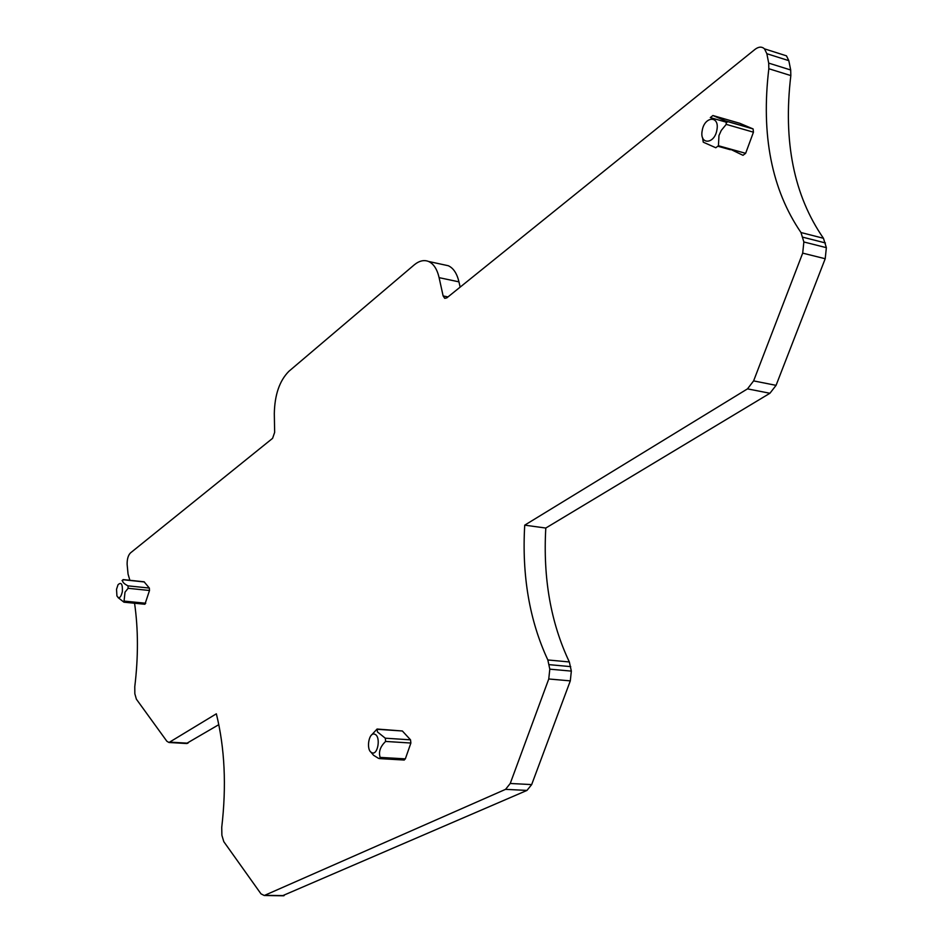 <?xml version="1.0" encoding="UTF-8"?>
<svg xmlns="http://www.w3.org/2000/svg" width="943" height="943" viewBox="0 0 943 943"><rect width="100%" height="100%" fill="white"/><g stroke="black" fill="none" stroke-linecap="round" stroke-linejoin="round"><path stroke-width="1.41" d="M129.875 580.299L128.059 574.098L127.128 564.374C127.057 559.128 128.154 555.321 130.44 552.952L272.586 438.342L274.649 432.365L274.307 413.623C274.684 394.846 279.541 380.748 288.864 371.318L414.083 264.995C419.093 260.822 423.914 259.643 428.546 261.459C433.603 263.734 437.128 269.132 439.108 277.655L443.127 295.937L447.972 296.939M443.127 295.937L444.742 298.342L446.829 297.858L755.025 49.366C758.679 46.596 761.85 46.431 764.514 48.859L766.848 53.704L768.698 63.11L768.828 68.733L790.835 75.581L790.694 69.994L788.82 60.658L786.462 55.837L781.323 54.199M134.566 603.237C138.291 629.193 138.362 657 134.778 686.669L134.837 693.73L136.37 699.164L166.876 741.269L168.997 742.495L216.348 713.804C224.776 748.035 226.579 785.884 221.735 827.376L221.888 835.298L223.786 841.639L260.987 893.846L264.276 895.508L505.566 789.35L510.234 783.48L548.755 678.984L549.804 669.165L547.836 659.959C529.506 620.612 521.797 575.678 524.721 525.157L747.493 388.87L753.61 380.889L802.693 253.137L803.86 241.974L800.984 232.532C771.645 189.602 760.918 135.002 768.828 68.733M800.984 232.532L823.463 238.284C793.876 195.578 782.996 141.344 790.835 75.581M823.463 238.284L826.363 247.667L825.208 258.736L776.065 385.357L769.924 393.266L545.797 528.045L524.721 525.157M547.836 659.959L569.348 661.962C550.795 622.863 542.944 578.224 545.797 528.045M569.348 661.962L571.34 671.11L570.303 680.87L531.675 784.588L526.96 790.423L282.44 895.779M218.823 724.648L186.443 743.52M444.318 264.865L448.267 265.726C453.371 268.012 456.942 273.387 458.958 281.863L460.137 287.12M727.006 122.401L710.291 117.592L712.908 115.529L726.134 121.164L726.228 124.37L721.277 130.417L718.967 135.533L718.436 145.741L745.642 153.32L742.99 155.312L729.599 148.853M718.436 145.741L715.808 147.756L703.266 142.181L702.523 137.466M745.642 153.32L753.445 132.185L726.228 124.37M739.76 123.285L753.103 128.943L753.445 132.185M371.53 735.057L377.059 729.045L377.471 731.945L385.298 738.204L410.523 739.831L410.877 743.037L405.349 758.867L404.052 760.034M385.298 738.204L385.628 741.434C380.253 746.55 378.414 751.877 380.135 757.394L379.546 758.608L378.391 758.278L373.569 755.284L370.528 751.677M410.523 739.831L402.366 730.99L377.247 729.304M377.188 729.045L402.366 730.99M123.969 602.188L144.927 604.263L149.501 590.495L128.13 588.302L125.006 592.157L123.946 602.188L118.064 597.591M122.036 580.605L123.179 579.591L144.102 581.796L149.348 588.067L149.501 590.495M123.179 579.591L123.144 579.733C121.753 581.454 123.38 583.493 127.989 585.851L128.13 588.302M716.916 129.851C714.653 144.491 699.27 145.128 702.205 130.629C704.35 116.154 719.804 115.164 716.916 129.851M374.89 734.291C381.09 736.53 377.837 755.932 371.813 752.679C365.672 750.333 368.878 731.179 374.89 734.291M122.366 591.638C120.834 597.744 119.018 599.182 116.932 595.952L116.531 589.269L118.016 584.766C121.234 581.725 122.684 584.012 122.366 591.638M768.698 63.11L790.694 69.994M802.929 237.223L825.42 242.952M803.86 241.974L826.363 247.667M802.693 253.137L825.208 258.736M753.61 380.889L776.065 385.357M747.493 388.87L769.924 393.266M549.191 664.65L570.715 666.63M549.804 669.165L571.34 671.11M548.755 678.984L570.303 680.87M510.234 783.48L531.675 784.588M505.566 789.35L526.96 790.423M264.806 895.331L284.126 895.614M170.023 742.141L187.975 743.202M439.108 277.655L458.958 281.863M766.848 53.704L788.82 60.658M725.58 120.904L752.785 128.743M739.996 123.356L712.908 115.529M718.448 146.401L730.342 149.725M380.135 757.394L405.349 758.867M410.877 743.037L385.628 741.434M145.741 603.237L124.393 601.127M127.989 585.851L149.348 588.067M144.409 581.972L123.144 579.733M264.276 895.508L283.595 895.791M168.997 742.495L186.938 743.544M428.546 261.459L448.267 265.726M764.514 48.859L786.462 55.837M726.134 121.175L753.103 128.943M718.448 146.33L730.082 149.56M379.546 758.608L404.288 760.046"/></g></svg>
